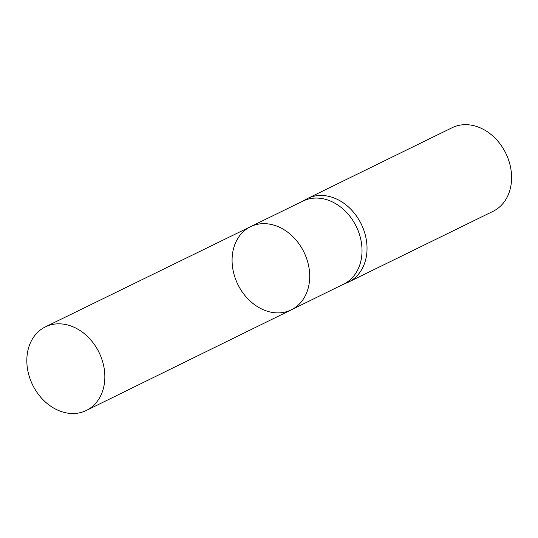 <?xml version="1.0" encoding="UTF-8"?>
<svg xmlns="http://www.w3.org/2000/svg" width="538" height="538" viewBox="0 0 538 538"><rect width="100%" height="100%" fill="white"/><g stroke="black" fill="none" stroke-linecap="round" stroke-linejoin="round"><path stroke-width="0.81" d="M250.56 226.666L302.955 201.077A46.248 36.739 63.9 0 1 356.264 226.471A46.248 36.739 63.9 0 1 343.627 284.151L291.287 309.848A46.308 36.786 -116.1 0 0 303.936 252.093A46.308 36.786 -116.1 0 0 250.56 226.666A46.308 36.786 -116.1 0 0 233.378 271.737A46.308 36.786 -116.1 0 0 291.287 309.848A46.308 36.786 -116.1 0 0 303.936 252.093A46.308 36.786 -116.1 0 0 250.56 226.666L45.4 326.855A46.544 36.974 -116.1 0 0 28.131 372.155A46.544 36.974 -116.1 0 0 86.336 410.46A46.544 36.974 -116.1 0 0 103.545 365.188A46.544 36.974 -116.1 0 0 45.4 326.855M342.888 284.521L347.003 282.78A46.544 36.974 -116.1 0 0 348.49 282.1A46.544 36.974 -116.1 0 0 361.233 224.037A46.544 36.974 -116.1 0 0 307.554 198.495A46.544 36.974 -116.1 0 0 306.109 199.255L302.208 201.441M348.49 282.1L493.057 211.32A46.544 36.974 -116.1 0 0 505.794 153.256A46.544 36.974 -116.1 0 0 452.122 127.714L307.554 198.495M291.287 309.848L86.336 410.46"/></g></svg>
